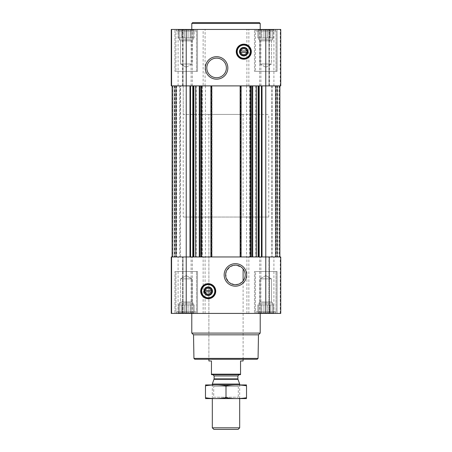 <?xml version="1.0" encoding="UTF-8"?>
<svg xmlns="http://www.w3.org/2000/svg" width="452" height="452" viewBox="0 0 452 452"><rect width="100%" height="100%" fill="white"/><g stroke="black" fill="none" stroke-linecap="round" stroke-linejoin="round"><path stroke-width="0.34" stroke-dasharray="2.26 1.69" d="M242.617 268.302L243.108 268.878A9.791 9.791 0 0 1 243.108 280.974L239.164 283.963L234.543 284.675L229.26 282.545L225.955 277.471L226.266 271.426L230.057 266.731L235.407 265.138L241.238 267.064M257.476 29.442L274.07 29.442L257.476 29.442L274.07 29.442L257.476 29.442L258.928 30.143L257.476 29.442M258.928 29.674L258.928 30.143L258.928 29.674L260.764 30.143L258.928 29.674L258.928 30.143L257.872 29.674L258.928 30.143L258.928 29.674L260.764 30.143L261.821 29.674L260.764 30.143L258.928 29.674L258.928 37.996L258.928 30.143L258.928 37.996L257.872 37.996L257.872 29.674L257.872 37.996L260.764 37.996L260.764 30.143L261.821 29.674L263.94 30.143L261.821 29.674L260.764 30.143L260.764 37.996L261.821 37.996L261.821 29.674L263.94 30.143L265.776 29.674L263.94 30.143L261.821 29.674L261.821 37.996L263.94 37.996L263.94 30.143L265.776 29.674L267.607 30.143L265.776 29.674L263.94 30.143L263.94 37.996L265.776 37.996L265.776 29.674L267.607 30.143L269.725 29.674L267.607 30.143L265.776 29.674L265.776 37.996L267.607 37.996L267.607 30.143L269.725 29.674L270.782 30.143L269.725 29.674L267.607 30.143L267.607 37.996L269.725 37.996L269.725 29.674L270.782 30.143L272.618 29.674L270.782 30.143L269.725 29.674L269.725 37.996L270.782 37.996L270.782 30.143L272.618 29.674L272.618 30.143L272.618 29.674L270.782 30.143L270.782 37.996L272.618 37.996L272.618 29.674L272.618 30.143L273.675 29.674L272.618 30.143L272.618 37.996L272.618 30.143L273.675 29.674L272.618 30.143L272.618 37.996L273.675 37.996L273.675 29.674L274.07 29.442L273.675 29.674L273.675 37.996L258.928 37.996L258.928 29.674L258.928 37.996L272.618 37.996L258.928 37.996L258.928 30.143L258.928 37.996L257.872 37.996L260.764 37.996L260.764 30.143L260.764 37.996L261.821 37.996L261.821 29.674L261.821 37.996L263.94 37.996L263.94 30.143L263.94 37.996L265.776 37.996L265.776 29.674L265.776 37.996L267.607 37.996L267.607 30.143L267.607 37.996L269.725 37.996L269.725 29.674L269.725 37.996L270.782 37.996L270.782 30.143L270.782 37.996L272.618 37.996L272.618 29.674L272.618 37.996L272.618 30.143L272.618 37.996L273.675 37.996L258.928 37.996L258.928 29.674M177.93 29.442L194.524 29.442L177.93 29.442L194.524 29.442L177.93 29.442L179.382 30.143L177.93 29.442M179.382 29.674L179.382 30.143L179.382 29.674L181.218 30.143L179.382 29.674L179.382 30.143L178.325 29.674L179.382 30.143L179.382 29.674L181.218 30.143L182.275 29.674L181.218 30.143L179.382 29.674L179.382 37.996L179.382 30.143L179.382 37.996L178.325 37.996L178.325 29.674L178.325 37.996L181.218 37.996L181.218 30.143L182.275 29.674L184.393 30.143L182.275 29.674L181.218 30.143L181.218 37.996L182.275 37.996L182.275 29.674L184.393 30.143L186.224 29.674L184.393 30.143L182.275 29.674L182.275 37.996L184.393 37.996L184.393 30.143L186.224 29.674L188.06 30.143L186.224 29.674L184.393 30.143L184.393 37.996L186.224 37.996L186.224 29.674L188.06 30.143L190.179 29.674L188.06 30.143L186.224 29.674L186.224 37.996L188.06 37.996L188.06 30.143L190.179 29.674L191.236 30.143L190.179 29.674L188.06 30.143L188.06 37.996L190.179 37.996L190.179 29.674L191.236 30.143L193.072 29.674L191.236 30.143L190.179 29.674L190.179 37.996L191.236 37.996L191.236 30.143L193.072 29.674L193.072 30.143L193.072 29.674L191.236 30.143L191.236 37.996L193.072 37.996L193.072 29.674L193.072 30.143L194.128 29.674L193.072 30.143L193.072 37.996L193.072 30.143L194.128 29.674L193.072 30.143L193.072 37.996L194.128 37.996L194.128 29.674L194.524 29.442L194.128 29.674L194.128 37.996L179.382 37.996L179.382 29.674L179.382 37.996L193.072 37.996L179.382 37.996L179.382 30.143L179.382 37.996L178.325 37.996L181.218 37.996L181.218 30.143L181.218 37.996L182.275 37.996L182.275 29.674L182.275 37.996L184.393 37.996L184.393 30.143L184.393 37.996L186.224 37.996L186.224 29.674L186.224 37.996L188.06 37.996L188.06 30.143L188.06 37.996L190.179 37.996L190.179 29.674L190.179 37.996L191.236 37.996L191.236 30.143L191.236 37.996L193.072 37.996L193.072 29.674L193.072 37.996L193.072 30.143L193.072 37.996L194.128 37.996L179.382 37.996L179.382 29.674M261.821 313.185L263.94 312.716L261.821 313.185L260.764 312.716L261.821 313.185L263.94 312.716L265.776 313.185L263.94 312.716L261.821 313.185L260.764 312.716L258.928 313.185L260.764 312.716L261.821 313.185L261.821 304.863L273.675 304.863L257.872 304.863L273.675 304.863L260.764 304.863L261.821 304.863L261.821 313.185M258.928 312.716L258.928 313.185L258.928 312.716L257.872 313.185L258.928 312.716L258.928 313.185L260.764 312.716L258.928 313.185L258.928 312.716L257.476 313.417L274.07 313.417L257.476 313.417L274.07 313.417L257.476 313.417L258.928 312.716L258.928 303.151L272.618 303.151L258.928 303.151L272.618 303.151L258.928 303.151L260.086 301.992L260.086 278.861L271.46 278.861L260.086 278.861L271.46 278.861L260.086 278.861L260.086 301.992L271.46 301.992L260.086 301.992L271.46 301.992L260.086 301.992L258.928 303.151L258.928 304.863L257.872 304.863L272.618 304.863L258.928 304.863L258.928 312.716M267.607 312.716L265.776 313.185L267.607 312.716L269.725 313.185L267.607 312.716L265.776 313.185L263.94 312.716L265.776 313.185L267.607 312.716L269.725 313.185L270.782 312.716L269.725 313.185L267.607 312.716L267.607 304.863L267.607 312.716M272.618 313.185L270.782 312.716L272.618 313.185L272.618 312.716L272.618 313.185L270.782 312.716L269.725 313.185L270.782 312.716L272.618 313.185L272.618 312.716L273.675 313.185L272.618 312.716L272.618 313.185L272.618 303.151L271.46 301.992L271.46 278.861L265.776 275.579L271.46 278.861L271.46 301.992L272.618 303.151L272.618 312.716L273.675 313.185L272.618 312.716L272.618 304.863L272.618 313.185M182.275 313.185L184.393 312.716L182.275 313.185L181.218 312.716L182.275 313.185L184.393 312.716L186.224 313.185L184.393 312.716L182.275 313.185L181.218 312.716L179.382 313.185L181.218 312.716L182.275 313.185L182.275 304.863L194.128 304.863L178.325 304.863L194.128 304.863L181.218 304.863L182.275 304.863L182.275 313.185M179.382 312.716L179.382 313.185L179.382 312.716L178.325 313.185L179.382 312.716L179.382 313.185L181.218 312.716L179.382 313.185L179.382 312.716L177.93 313.417L194.524 313.417L177.93 313.417L194.524 313.417L177.93 313.417L179.382 312.716L179.382 304.863L178.325 304.863L193.072 304.863L179.382 304.863L179.382 303.151L193.072 303.151L179.382 303.151L193.072 303.151L179.382 303.151L180.54 301.992L180.54 278.861L191.914 278.861L180.54 278.861L191.914 278.861L180.54 278.861L180.54 301.992L191.914 301.992L180.54 301.992L191.914 301.992L180.54 301.992L179.382 303.151L179.382 312.716M188.06 312.716L186.224 313.185L188.06 312.716L190.179 313.185L188.06 312.716L186.224 313.185L184.393 312.716L186.224 313.185L188.06 312.716L190.179 313.185L191.236 312.716L190.179 313.185L188.06 312.716L188.06 304.863L188.06 312.716M193.072 313.185L191.236 312.716L193.072 313.185L193.072 312.716L193.072 313.185L191.236 312.716L190.179 313.185L191.236 312.716L193.072 313.185L193.072 312.716L194.128 313.185L193.072 312.716L193.072 313.185L193.072 303.151L191.914 301.992L191.914 278.861L186.224 275.579L191.914 278.861L191.914 301.992L193.072 303.151L193.072 312.716L194.128 313.185L193.072 312.716L193.072 304.863L193.072 313.185M180.275 85.897L174.421 85.897L183.077 85.897L180.495 85.897L180.495 256.962L174.766 256.962L182.902 256.962L178.099 256.962L180.495 256.962L180.275 85.897M172.969 85.897L174.766 85.897L172.116 85.897L172.969 85.897L172.969 256.962L172.116 256.962L175.105 256.962L172.116 256.962L172.969 256.962L172.969 85.897M265.776 313.417L171.257 313.417L171.257 256.962L171.257 313.417L171.76 313.417L171.257 313.417L171.257 256.962L186.224 256.962L172.116 256.962L176.303 256.962L172.116 256.962L172.116 85.897L172.116 256.962L172.116 85.897L172.116 256.962L172.116 85.897L172.116 256.962L172.116 85.897L186.224 85.897L186.224 29.442L171.257 29.442L171.257 85.897L171.257 29.442L171.76 29.442L171.257 29.442L171.257 85.897L193.383 85.897L172.116 85.897L172.116 256.962L280.743 256.962L276.483 256.962L280.743 256.962L280.743 313.417L280.743 256.962L280.743 313.417L265.776 313.417L265.776 85.897L279.884 85.897L272.358 85.897L279.884 85.897L279.031 85.897L279.884 85.897L279.884 256.962M175.105 85.897L174.766 85.897L175.105 85.897L175.105 256.962L179.642 256.962L175.105 256.962L175.105 85.897M276.483 85.897L268.923 85.897L280.24 85.897L275.353 85.897L275.353 256.962L276.104 256.962L275.353 256.962L275.353 85.897L275.697 85.897L275.353 85.897L275.353 256.962L275.353 85.897L276.483 85.897M269.098 85.897L276.895 85.897L269.098 85.897L268.923 29.442L273.901 29.442L269.098 29.442L269.098 85.897M276.895 85.897L277.234 85.897L276.895 85.897L276.895 256.962L277.234 256.962L269.098 256.962L279.031 256.962L271.725 256.962L276.895 256.962L276.895 85.897M269.426 256.962L268.923 256.962L269.426 256.962L269.426 313.417L269.426 256.962M271.725 256.962L273.901 256.962L271.725 256.962M277.234 256.962L277.579 256.962L277.234 256.962L277.234 85.897L277.234 256.962M202.536 85.897L256.284 85.897L250.25 85.897L251.363 85.897L251.363 256.962L251.363 85.897L239.984 85.897L239.984 256.962L239.984 85.897L241.097 85.897L210.903 85.897L212.016 85.897L212.016 256.962L212.016 85.897L200.637 85.897L200.637 256.962L200.637 85.897L201.75 85.897L195.705 85.897L202.536 85.897L202.536 256.962L193.383 256.962L259.211 256.962L202.536 256.962M175.517 256.962L176.647 256.962L175.517 256.962M176.303 256.962L176.647 256.962L176.303 256.962L176.303 85.897L176.303 256.962M259.211 256.962L262.024 256.962L259.211 256.962L259.211 85.897L258.617 85.897L262.024 85.897L259.211 85.897M276.104 256.962L276.483 256.962L276.104 256.962L276.104 85.897L276.104 256.962M171.76 313.417L183.077 313.417L171.76 313.417L171.76 256.962L171.76 313.417M182.902 313.417L178.099 313.417L182.902 313.417L182.902 256.962L182.902 313.417M269.098 313.417L273.901 313.417L269.098 313.417L269.098 256.962L269.098 313.417M174.935 313.417L197.518 313.417L174.935 313.417L197.518 313.417L174.935 313.417L174.935 271.505L197.518 271.505L174.935 271.505L197.518 271.505L174.935 271.505L174.935 313.417M254.482 313.417L277.065 313.417L254.482 313.417L277.065 313.417L254.482 313.417L254.482 271.505L277.065 271.505L254.482 271.505L277.065 271.505L254.482 271.505L254.482 313.417M191.784 313.417L260.216 313.417L191.784 313.417M172.116 85.897L172.116 256.962M195.705 85.897L193.383 85.897L195.716 85.897L195.716 256.962M256.284 85.897L258.617 85.897L256.295 85.897L256.284 256.962M279.884 85.897L265.776 85.897L280.743 85.897L280.24 85.897L280.743 85.897L280.743 29.442L186.224 29.442M174.766 85.897L174.766 256.962L174.766 85.897M176.647 85.897L176.647 256.962L176.647 85.897M279.545 85.897L275.697 85.897L279.545 85.897L279.545 256.962L279.545 85.897M271.505 85.897L271.505 256.962L271.505 85.897M250.25 85.897L250.25 256.962M241.097 85.897L241.097 256.962M210.903 85.897L210.903 256.962M201.75 85.897L201.75 256.962M186.224 313.417L186.224 85.897L203.14 85.897L203.14 29.442M265.776 29.442L265.776 85.897L203.14 85.897M171.76 29.442L183.077 29.442L171.76 29.442L171.76 85.897L171.76 29.442M182.902 29.442L178.099 29.442L182.902 29.442L182.902 85.897L182.902 29.442M280.743 85.897L280.743 29.442L280.743 85.897M174.935 29.442L197.518 29.442L174.935 29.442L197.518 29.442L174.935 29.442L174.935 71.354L197.518 71.354L174.935 71.354L197.518 71.354L174.935 71.354L174.935 29.442M254.482 29.442L277.065 29.442L254.482 29.442L277.065 29.442L254.482 29.442L254.482 71.354L277.065 71.354L254.482 71.354L277.065 71.354L254.482 71.354L254.482 29.442M260.216 29.442L191.784 29.442L260.216 29.442M257.205 359.261L194.795 359.261M208.892 114.407L243.108 114.407L208.892 114.407L208.892 359.261L243.108 359.261L208.892 359.261L208.892 217.045L243.108 217.045L208.892 217.045M258.064 358.408L193.936 358.408M258.471 334.83L193.529 334.83M260.216 333.09L191.784 333.09M208.208 283.653A7.526 7.526 0 0 1 214.728 294.941A7.526 7.526 0 0 1 201.688 294.941A7.526 7.526 0 0 1 208.208 283.653M208.208 284.336A6.842 6.842 0 0 1 214.135 294.597A6.842 6.842 0 0 1 202.281 294.597A6.842 6.842 0 0 1 208.208 284.336M208.208 287.365A3.814 3.814 0 0 1 211.513 293.082A3.814 3.814 0 0 1 204.909 293.082A3.814 3.814 0 0 1 208.208 287.365M205.332 291.862L211.09 291.862M211.09 290.495L205.332 290.495M255.51 271.505L276.036 271.505L255.51 271.505L276.036 271.505L255.51 271.505L255.51 311.874L276.036 311.874L255.51 311.874L276.036 311.874L255.51 311.874L255.51 271.505M175.964 271.505L196.49 271.505L175.964 271.505L196.49 271.505L175.964 271.505L175.964 311.874L196.49 311.874L175.964 311.874L196.49 311.874L175.964 311.874L175.964 271.505M256.397 313.417L275.149 313.417L256.397 313.417L255.51 311.874L256.397 313.417L275.149 313.417L256.397 313.417M176.851 313.417L195.603 313.417L176.851 313.417L175.964 311.874L176.851 313.417L195.603 313.417L176.851 313.417M257.872 313.185L257.872 304.863L257.872 313.185M260.764 312.716L260.764 304.863L260.764 312.716M263.94 312.716L263.94 304.863L263.94 312.716M265.776 313.185L265.776 304.863L265.776 313.185M269.725 313.185L269.725 304.863L269.725 313.185M270.782 312.716L270.782 304.863L270.782 312.716M273.675 313.185L273.675 304.863L273.675 313.185L274.07 313.417L273.675 313.185M178.325 313.185L178.325 304.863L178.325 313.185M181.218 312.716L181.218 304.863L181.218 312.716M184.393 312.716L184.393 304.863L184.393 312.716M186.224 313.185L186.224 304.863L186.224 313.185M190.179 313.185L190.179 304.863L190.179 313.185M191.236 312.716L191.236 304.863L191.236 312.716M194.128 313.185L194.128 304.863L194.128 313.185L194.524 313.417L194.128 313.185M179.382 313.185L179.382 304.863L179.382 313.185M258.928 313.185L258.928 304.863L258.928 313.185M260.216 23.453L191.784 23.453M259.358 22.6L192.642 22.6M216.593 58.144A9.791 9.791 0 0 1 225.068 72.828A9.791 9.791 0 0 1 208.112 72.828A9.791 9.791 0 0 1 216.593 58.144M243.792 44.155A7.526 7.526 0 0 1 250.312 55.443A7.526 7.526 0 0 1 237.272 55.443A7.526 7.526 0 0 1 243.792 44.155M243.792 44.838A6.842 6.842 0 0 1 249.719 55.104A6.842 6.842 0 0 1 237.865 55.104A6.842 6.842 0 0 1 243.792 44.838M243.792 47.867A3.814 3.814 0 0 1 247.091 53.59A3.814 3.814 0 0 1 240.487 53.59A3.814 3.814 0 0 1 243.792 47.867M240.91 52.364L246.668 52.364M246.668 50.997L240.91 50.997M255.51 71.354L276.036 71.354L255.51 71.354L276.036 71.354L255.51 71.354L255.51 30.985L276.036 30.985L255.51 30.985L276.036 30.985L255.51 30.985L256.397 29.442L275.149 29.442L256.397 29.442L275.149 29.442L256.397 29.442L255.51 30.985L255.51 71.354M175.964 71.354L196.49 71.354L175.964 71.354L196.49 71.354L175.964 71.354L175.964 30.985L196.49 30.985L175.964 30.985L196.49 30.985L175.964 30.985L176.851 29.442L195.603 29.442L176.851 29.442L195.603 29.442L176.851 29.442L175.964 30.985L175.964 71.354M260.086 63.998L271.46 63.998L260.086 63.998L260.086 40.866L271.46 40.866L260.086 40.866L258.928 39.708L272.618 39.708L258.928 39.708L258.928 37.996L272.618 37.996L258.928 37.996L258.928 39.708L272.618 39.708L258.928 39.708L260.086 40.866L271.46 40.866L260.086 40.866L260.086 63.998L271.46 63.998L260.086 63.998L265.776 67.28L260.086 63.998M180.54 63.998L191.914 63.998L180.54 63.998L180.54 40.866L191.914 40.866L180.54 40.866L179.382 39.708L193.072 39.708L179.382 39.708L179.382 37.996L193.072 37.996L179.382 37.996L179.382 39.708L193.072 39.708L179.382 39.708L180.54 40.866L191.914 40.866L180.54 40.866L180.54 63.998L191.914 63.998L180.54 63.998L186.224 67.28L180.54 63.998M183.235 217.045L268.765 217.045L183.235 217.045L183.235 85.897L268.765 85.897L183.235 85.897L268.765 85.897L183.235 85.897L183.235 114.407L268.765 114.407L183.235 114.407M211.457 374.177L240.543 374.177L240.543 374.657L211.457 374.657L211.457 360.973L208.892 360.973M212.83 374.657L239.17 374.657L212.83 374.657M240.543 374.177L240.543 360.973L243.108 360.973M238.114 429.4L213.886 429.4M239.684 427.824L212.316 427.824M239.684 384.042L212.316 384.042M212.316 398.607L212.316 384.923L239.684 384.923L212.316 384.923L213.706 386.313L238.294 386.313L213.706 386.313L213.706 397.218L238.294 397.218L213.706 397.218L212.316 398.607L239.684 398.607L212.316 398.607M246.442 398.607L205.558 398.607M246.526 397.732C246.526 398.85 246.526 398.85 246.526 397.732L246.526 385.799C246.526 384.675 246.526 384.675 246.526 385.799C239.684 384.675 232.842 384.675 226 385.799C219.158 384.675 212.316 384.675 205.474 385.799C205.474 384.675 205.474 384.675 205.474 385.799L205.474 397.732C205.474 398.85 205.474 398.85 205.474 397.732C212.316 398.856 219.158 398.856 226 397.732C232.842 398.856 239.684 398.856 246.526 397.732M226 397.732L226 385.799M246.442 384.923L205.558 384.923M182.574 313.417L182.574 256.962L182.574 313.417M191.111 313.417L191.111 256.962M192.32 313.417L192.32 256.962M203.14 313.417L203.14 256.962M205.095 313.417L205.095 256.962M246.905 313.417L246.905 256.962M248.86 313.417L248.86 256.962M259.68 313.417L259.68 256.962M260.889 313.417L260.889 256.962M280.24 313.417L280.24 256.962L280.24 313.417M189.976 85.897L189.976 256.962M190.569 85.897L190.569 256.962M192.789 85.897L192.789 256.962M193.383 85.897L193.383 256.962M196.202 85.897L196.202 256.962M205.468 85.897L205.468 256.962M246.532 85.897L246.532 256.962M249.464 85.897L249.464 256.962M255.798 85.897L255.798 256.962M258.617 85.897L258.617 256.962M261.431 85.897L261.431 256.962M262.024 85.897L262.024 256.962M174.421 85.897L174.421 256.962L174.421 85.897M179.642 85.897L179.642 256.962L179.642 85.897M172.314 85.897L172.314 256.962L172.314 85.897M175.896 85.897L175.896 256.962L175.896 85.897M172.455 85.897L172.455 256.962L172.455 85.897M275.697 85.897L275.697 256.962L275.697 85.897M279.686 85.897L279.686 256.962L279.686 85.897M279.031 85.897L279.031 256.962L279.031 85.897M277.579 85.897L277.579 256.962L277.579 85.897M272.358 85.897L272.358 256.962L272.358 85.897M250.589 85.897L250.589 256.962M251.018 85.897L251.018 256.962M250.504 85.897L250.504 256.962M240.843 85.897L240.843 256.962M240.328 85.897L240.328 256.962M240.752 85.897L240.752 256.962M211.248 85.897L211.248 256.962M211.672 85.897L211.672 256.962M211.157 85.897L211.157 256.962M201.496 85.897L201.496 256.962M200.982 85.897L200.982 256.962M201.411 85.897L201.411 256.962M182.574 85.897L182.574 29.442L182.574 85.897M191.111 85.897L191.111 29.442M192.32 85.897L192.32 29.442M205.095 85.897L205.095 29.442M246.905 85.897L246.905 29.442M248.86 85.897L248.86 29.442M259.68 85.897L259.68 29.442M260.889 85.897L260.889 29.442M280.24 85.897L280.24 29.442L280.24 85.897M269.426 85.897L269.426 29.442L269.426 85.897M237.967 379.318L214.033 379.318M237.888 378.878L214.112 378.878M237.888 375.94L214.112 375.94M183.077 313.417L183.077 256.962L183.077 313.417M178.099 313.417L178.099 256.962M268.923 313.417L268.923 256.962L268.923 313.417M273.901 313.417L273.901 256.962M183.077 85.897L183.077 29.442L183.077 85.897M178.099 85.897L178.099 29.442M268.923 85.897L268.923 29.442L268.923 85.897M273.901 85.897L273.901 29.442M277.065 313.417L277.065 271.505L277.065 313.417M197.518 313.417L197.518 271.505L197.518 313.417M275.149 313.417L276.036 311.874L276.036 271.505L276.036 311.874L275.149 313.417M195.603 313.417L196.49 311.874L196.49 271.505L196.49 311.874L195.603 313.417M265.776 275.579L260.086 278.861L265.776 275.579M186.224 275.579L180.54 278.861L186.224 275.579M277.065 71.354L277.065 29.442L277.065 71.354M197.518 71.354L197.518 29.442L197.518 71.354M276.036 71.354L276.036 30.985L275.149 29.442L276.036 30.985L276.036 71.354M196.49 71.354L196.49 30.985L195.603 29.442L196.49 30.985L196.49 71.354M265.776 67.28L271.46 63.998L271.46 40.866L272.618 39.708L272.618 37.996L272.618 39.708L271.46 40.866L271.46 63.998L265.776 67.28M186.224 67.28L191.914 63.998L191.914 40.866L193.072 39.708L193.072 37.996L193.072 39.708L191.914 40.866L191.914 63.998L186.224 67.28M243.108 359.261L243.108 280.974L243.108 359.261M243.108 114.407L243.108 217.045M268.765 217.045L268.765 114.407M239.684 398.607L239.684 384.923L238.294 386.313L238.294 397.218L239.684 398.607"/><path stroke-width="0.68" d="M241.238 267.064L242.617 268.302M235.407 265.138A9.791 9.791 0 0 1 243.888 279.822A9.791 9.791 0 0 1 226.932 279.822A9.791 9.791 0 0 1 235.407 265.138M243.108 280.974L243.108 268.878L243.108 280.974M246.668 52.364A2.961 2.961 0 0 1 240.91 52.364L246.668 52.364M211.09 291.862A2.961 2.961 0 0 1 205.332 291.862L211.09 291.862M172.116 85.897L172.116 256.962M171.257 313.417L171.257 256.962L280.743 256.962L280.743 313.417L171.257 313.417M208.208 283.653A7.526 7.526 0 0 1 214.728 294.941A7.526 7.526 0 0 1 201.688 294.941A7.526 7.526 0 0 1 208.208 283.653M235.407 263.674A11.255 11.255 0 0 1 245.153 280.551A11.255 11.255 0 0 1 225.661 280.551A11.255 11.255 0 0 1 235.407 263.674M279.884 85.897L279.884 256.962M250.25 85.897L250.25 256.962M241.097 85.897L241.097 256.962M210.903 85.897L210.903 256.962M201.75 85.897L201.75 256.962M171.257 85.897L171.257 29.442L280.743 29.442L280.743 85.897L171.257 85.897M243.792 44.155A7.526 7.526 0 0 1 250.312 55.443A7.526 7.526 0 0 1 237.272 55.443A7.526 7.526 0 0 1 243.792 44.155M216.593 56.681A11.255 11.255 0 0 1 226.339 73.557A11.255 11.255 0 0 1 206.846 73.557A11.255 11.255 0 0 1 216.593 56.681M258.064 358.408L193.936 358.408L194.795 359.261L257.205 359.261L258.064 358.408L258.471 334.83L260.216 333.09L260.216 313.417M193.936 358.408L193.529 334.83L258.471 334.83M193.529 334.83L191.784 333.09L260.216 333.09M191.784 333.09L191.784 313.417M205.332 290.495A2.961 2.961 0 0 1 211.09 290.495L205.332 290.495M211.09 290.495L211.632 290.495L211.632 291.862L211.632 290.495L211.09 290.495M205.332 291.862L204.79 291.862L204.79 290.495L204.79 291.862L205.332 291.862M208.208 287.365A3.814 3.814 0 0 1 211.513 293.082A3.814 3.814 0 0 1 204.909 293.082A3.814 3.814 0 0 1 208.208 287.365M208.208 286.901A4.277 4.277 0 0 1 211.915 293.314A4.277 4.277 0 0 1 204.507 293.314A4.277 4.277 0 0 1 208.208 286.901M208.208 284.59A6.588 6.588 0 0 1 213.915 294.472A6.588 6.588 0 0 1 202.507 294.472A6.588 6.588 0 0 1 208.208 284.59M208.208 284.336A6.842 6.842 0 0 1 214.135 294.597A6.842 6.842 0 0 1 202.281 294.597A6.842 6.842 0 0 1 208.208 284.336M191.784 29.442L191.784 23.453L260.216 23.453L260.216 29.442M191.784 23.453L192.642 22.6L259.358 22.6L260.216 23.453M216.593 58.144A9.791 9.791 0 0 1 225.068 72.828A9.791 9.791 0 0 1 208.112 72.828A9.791 9.791 0 0 1 216.593 58.144M240.91 50.997A2.961 2.961 0 0 1 246.668 50.997L240.91 50.997M246.668 50.997L247.21 50.997L247.21 52.364L247.21 50.997L246.668 50.997M240.91 52.364L240.368 52.364L240.368 50.997L240.368 52.364L240.91 52.364M243.792 47.867A3.814 3.814 0 0 1 247.091 53.59A3.814 3.814 0 0 1 240.487 53.59A3.814 3.814 0 0 1 243.792 47.867M243.792 47.404A4.277 4.277 0 0 1 247.493 53.822A4.277 4.277 0 0 1 240.085 53.822A4.277 4.277 0 0 1 243.792 47.404M243.792 45.093A6.588 6.588 0 0 1 249.493 54.974A6.588 6.588 0 0 1 238.085 54.974A6.588 6.588 0 0 1 243.792 45.093M243.792 44.838A6.842 6.842 0 0 1 249.719 55.104A6.842 6.842 0 0 1 237.865 55.104A6.842 6.842 0 0 1 243.792 44.838M240.543 374.177L211.457 374.177L211.457 374.657L240.543 374.657L240.543 360.973L243.108 360.973L243.108 359.261M211.457 374.177L211.457 360.973L208.892 360.973L208.892 359.261M239.684 427.824L212.316 427.824L213.886 429.4L238.114 429.4L239.684 427.824L239.684 398.607M212.316 384.923L212.316 384.042L239.684 384.042L239.684 384.923M212.316 427.824L212.316 398.607M212.83 374.657L214.112 375.94L214.112 378.878L212.316 384.042M205.474 398.585L246.526 398.585M246.526 397.732C246.526 398.85 246.526 398.85 246.526 397.732C239.684 398.856 232.842 398.856 226 397.732C219.158 398.856 212.316 398.856 205.474 397.732C205.474 398.85 205.474 398.85 205.474 397.732L205.474 385.799C205.474 384.675 205.474 384.675 205.474 385.799C212.316 384.675 219.158 384.675 226 385.799C232.842 384.675 239.684 384.675 246.526 385.799C246.526 384.675 246.526 384.675 246.526 385.799L246.526 397.732M226 397.732L226 385.799M205.474 384.946L246.526 384.946M199.767 85.897L199.767 256.962M200.897 85.897L200.897 256.962M211.756 85.897L211.756 256.962M240.244 85.897L240.244 256.962M251.103 85.897L251.103 256.962M252.233 85.897L252.233 256.962M262.024 85.897L262.024 256.962M265.776 29.442L265.776 313.417M186.224 313.417L186.224 29.442M189.976 85.897L189.976 256.962M261.431 85.897L261.431 256.962M259.211 85.897L259.211 256.962M258.617 85.897L258.617 256.962M258.109 85.897L258.109 256.962M256.295 85.897L256.295 256.962M252.713 85.897L252.713 256.962M199.287 85.897L199.287 256.962M195.705 85.897L195.705 256.962M193.891 85.897L193.891 256.962M193.383 85.897L193.383 256.962M192.789 85.897L192.789 256.962M190.569 85.897L190.569 256.962M208.208 283.816A7.356 7.356 0 0 1 214.581 294.857A7.356 7.356 0 0 1 201.835 294.857A7.356 7.356 0 0 1 208.208 283.816M243.792 44.324A7.356 7.356 0 0 1 250.165 55.359A7.356 7.356 0 0 1 237.419 55.359A7.356 7.356 0 0 1 243.792 44.324M214.033 379.318L237.967 379.318L239.684 384.042M214.112 378.878L237.888 378.878L237.967 379.318M214.112 375.94L237.888 375.94L239.17 374.657M237.888 378.878L237.888 375.94"/></g></svg>
